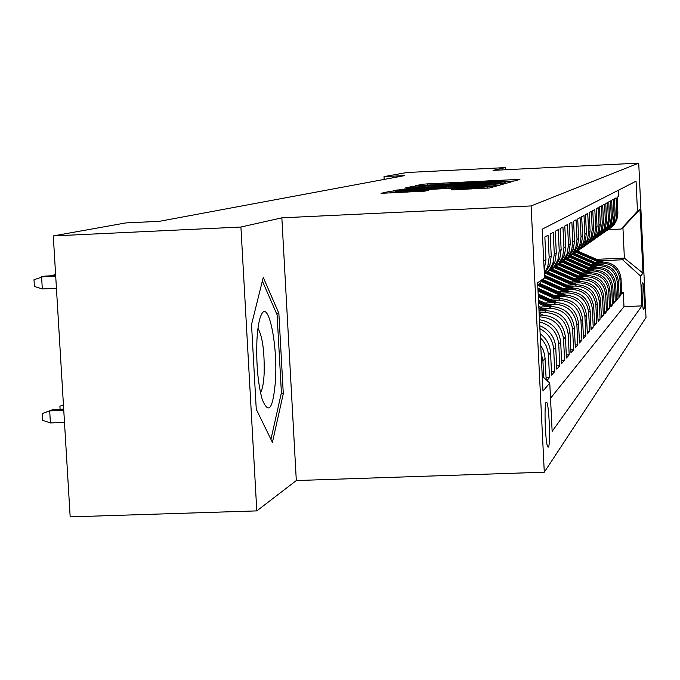 <?xml version="1.0" encoding="UTF-8"?>
<svg xmlns="http://www.w3.org/2000/svg" width="680" height="680" viewBox="0 0 680 680"><rect width="100%" height="100%" fill="white"/><g stroke="black" fill="none" stroke-linecap="round" stroke-linejoin="round"><path stroke-width="1.02" d="M510.841 181.186L514.7 180.914L519.911 179.444L515.465 179.562L427.822 183.872L422.331 184.255L415.242 185.81L494.181 181.398L510.841 181.186M548.403 447.091C550.647 445.035 549.168 405.195 546.745 402.313L546.185 402.161C543.923 403.639 545.351 443.844 547.783 446.938L548.403 447.091M451.188 189.864L489.549 187.994L496.434 186.056L396.449 190.825L390.422 191.25L381.055 193.316L424.881 191.148L428.536 190.264L395.318 191.471L411.629 190.264L474.47 187.195L487.228 186.889L454.537 189.014L451.188 189.898M281.851 217.838L240.916 227.035L53.286 235.926L70.167 516.876L256.793 510.892L296.31 480.548L544.289 472.2L531.097 205.938L281.851 217.838L296.31 480.548M505.427 169.754L505.325 167.612L493.068 170.365L638.724 163.124L531.097 205.938M505.325 167.612L406.852 172.516L384.022 176.613L384.166 179.427M53.286 235.926L125.749 222.929L159.418 221.323L404.787 175.584L384.022 176.613M501.279 183.498L506.948 183.099L513.06 181.373L508.521 181.492L418.668 185.904L413.015 186.294L404.702 188.131L501.279 183.498M504.96 183.659L498.517 185.47L492.651 185.886L393.236 190.638L403.002 189.371L446.709 187.102L448.91 186.558L444.363 186.677L406.351 188.369L504.96 183.659M546.966 380.519L549.525 377.561L546.091 377.689M540.345 337.85L543.175 340.918L546.074 345.644L547.867 350.888L548.42 355.011L550.553 352.758L551.65 375.105L554.769 371.51L551.48 371.637M539.894 328.67C548.267 333.115 552.865 340.043 553.682 349.452L555.73 347.301L556.801 369.163L559.784 365.721L556.639 365.84M539.554 321.903C550.987 324.989 557.379 332.401 558.731 344.139L560.685 342.082L561.731 363.469L564.587 360.171L561.578 360.289M539.308 316.846C553.384 317.696 561.467 325.1 563.55 339.048L565.428 337.076L566.448 358.02L569.185 354.858L566.304 354.977M539.104 312.664L544.374 312.443C558.195 313.233 566.125 320.475 568.183 334.177L569.976 332.282L570.979 352.801L573.606 349.767L570.835 349.877M542.997 308.474L549.287 308.21C562.836 308.983 570.605 316.081 572.619 329.494L574.345 327.683L575.322 347.786L577.847 344.87L575.187 344.981M547.859 304.411L554.013 304.147C567.29 304.903 574.906 311.856 576.878 325.006L578.535 323.264L579.496 342.966L581.918 340.17L579.36 340.272M552.525 300.5L558.552 300.237C571.565 300.976 579.045 307.793 580.966 320.688L582.564 319.014L583.5 338.342L585.837 335.648L583.372 335.75M557.013 296.735L562.913 296.488C575.688 297.211 583.015 303.892 584.91 316.54L586.44 314.925L587.358 333.888L589.602 331.296L587.24 331.389M561.34 293.123L567.111 292.876C579.649 293.582 586.84 300.135 588.693 312.545L590.172 310.99L591.073 329.604L593.232 327.105L590.954 327.199M565.496 289.637L571.158 289.391C583.465 290.088 590.529 296.523 592.34 308.703L593.767 307.207L594.643 325.474L596.734 323.068L594.533 323.161M569.509 286.28L575.059 286.042C587.137 286.714 594.073 293.037 595.858 304.997L597.227 303.552L598.094 321.495L600.1 319.175L597.983 319.26M573.376 283.041L578.816 282.803C590.69 283.466 597.499 289.672 599.25 301.427L600.576 300.033L601.417 317.653L603.356 315.418L601.315 315.503M577.099 279.922L582.446 279.684C594.108 280.33 600.797 286.433 602.523 297.976L603.798 296.625L604.63 313.947L606.5 311.788L604.529 311.865M580.703 276.904L585.947 276.675C597.414 277.304 603.993 283.297 605.676 294.644L606.917 293.344L607.733 310.369L609.543 308.278L607.631 308.363M584.188 273.989L589.331 273.76C600.601 274.38 607.07 280.271 608.736 291.431L609.926 290.173L610.725 306.909L612.476 304.887L610.631 304.971M587.545 271.167L592.603 270.946C603.687 271.558 610.053 277.346 611.685 288.32L612.833 287.104L613.623 303.569L615.315 301.614L613.53 301.69M590.801 268.438L595.765 268.226C606.67 268.821 612.935 274.516 614.533 285.311L615.655 284.129L616.428 300.33L618.06 298.435L616.335 298.512M593.946 265.803L598.825 265.591C609.56 266.177 615.723 271.779 617.295 282.396L618.375 281.256L619.14 297.194L620.729 295.366L619.973 279.582C618.417 269.127 612.357 263.611 601.792 263.032L596.998 263.253M619.055 295.435L620.729 295.366M618.443 190.204L618.732 196.409L617.151 197.276L617.899 213.019L616.879 219.733L614.159 224.587L610.037 228.319M608.625 229.287L612.961 225.488L615.808 220.464L616.837 213.707L616.08 197.863L614.439 198.764L615.204 214.761L614.167 221.578L611.405 226.517L607.215 230.307M605.752 231.31L610.164 227.443L613.062 222.334L614.108 215.475L613.335 199.368L611.652 200.294L612.425 216.554L611.371 223.49L608.558 228.505L604.29 232.356M602.786 233.393L607.274 229.466L610.232 224.264L611.286 217.294L610.504 200.923L608.762 201.883L609.552 218.407L608.481 225.454L605.616 230.562L601.273 234.481M599.717 235.552L604.29 231.549L607.299 226.261L608.37 219.173L607.58 202.53L605.778 203.524L606.577 220.328L605.498 227.494L602.573 232.688L598.154 236.674M596.538 237.779L601.205 233.707L604.274 228.327L605.361 221.111L604.554 204.195L602.684 205.215L603.509 222.309L602.404 229.594L599.437 234.889L594.932 238.944M593.258 240.091L598.017 235.943L601.137 230.46L602.25 223.125L601.417 205.912L599.488 206.975L600.329 224.366L599.207 231.778L596.182 237.158L591.591 241.29M589.866 242.479L594.711 238.255L597.89 232.671L599.02 225.199L598.179 207.697L596.182 208.794L597.031 226.491L595.892 234.03L592.807 239.513L588.132 243.721M586.338 244.953L591.294 240.652L594.533 234.957L595.68 227.358L594.83 209.533L592.756 210.672L593.623 228.692L592.458 236.368L589.322 241.961L584.553 246.236M582.692 247.511L587.741 243.134L591.056 237.328L592.221 229.594L591.345 211.446L589.203 212.627L590.087 230.971L588.906 238.791L585.701 244.494L580.839 248.854M578.909 250.172L584.069 245.709L587.443 239.785L588.634 231.905L587.741 213.427L585.514 214.65L586.415 233.342L585.216 241.306L581.944 247.121L576.98 251.557M574.983 252.934L580.252 248.387L583.695 242.335L584.91 234.311L584.001 215.483L581.681 216.758L582.607 235.799L581.383 243.916L578.051 249.84L572.976 254.371M570.902 255.799L576.283 251.158L579.81 244.987L581.043 236.81L580.108 217.617L577.711 218.943L578.646 238.349L577.405 246.627L573.996 252.679L568.82 257.295M566.661 258.774L572.169 254.048L575.764 247.741L577.023 239.402L576.071 219.835L573.571 221.213L574.532 241.009L573.265 249.441L569.789 255.621L564.502 260.338M562.25 261.876L567.876 257.048L571.565 250.605L572.84 242.097L571.871 222.148L569.27 223.575L570.256 243.772L568.956 252.374L565.403 258.689L559.997 263.5M557.659 265.098L563.423 260.176L567.188 253.58L568.488 244.902L567.502 224.544L564.791 226.032L565.794 246.644L564.476 255.433L560.838 261.876L555.313 266.798M552.874 268.464L558.773 263.423L562.632 256.683L563.958 247.826L562.946 227.043L560.116 228.599L561.153 249.645L559.802 258.613L556.087 265.208L550.435 270.224M547.885 271.966L553.928 266.824L557.88 259.922L559.232 250.877L558.195 229.653L555.245 231.276L556.299 252.773L554.931 261.936L551.123 268.676L545.335 273.81M544.408 274.507L549.516 269.56L552.917 263.304L554.302 254.056L553.24 232.373L550.163 234.065L551.242 256.037L549.84 265.396L544.383 274.057M544.34 273.122L547.74 266.832L549.159 257.38L548.063 235.221L544.85 236.988L545.955 259.445L544.178 269.918M543.804 262.276L542.615 238.213M565.428 337.076C563.346 323.204 555.313 315.868 541.322 315.07L539.223 315.154M569.976 332.282C567.944 318.699 560.073 311.517 546.363 310.726L539.019 311.041M574.345 327.683C572.347 314.373 564.638 307.334 551.2 306.561L539.818 307.046M578.535 323.264C576.581 310.216 569.024 303.314 555.849 302.566L544.808 303.034M582.564 319.014C580.652 306.221 573.231 299.455 560.32 298.724L549.593 299.183M586.44 314.925C584.562 302.37 577.286 295.74 564.612 295.026L554.192 295.469M590.172 310.99C588.336 298.673 581.188 292.162 568.752 291.465L558.62 291.899M593.767 307.207C591.957 295.111 584.953 288.719 572.738 288.039L562.879 288.464M597.227 303.552C595.459 291.677 588.574 285.404 576.572 284.733L566.984 285.149M600.576 300.033C598.833 288.363 592.067 282.2 580.278 281.546L570.937 281.953M603.798 296.625C602.089 285.166 595.442 279.115 583.856 278.469L574.753 278.868M606.917 293.344C605.234 282.072 598.697 276.123 587.316 275.493L578.433 275.885M609.926 290.173C608.277 279.089 601.851 273.241 590.648 272.62L581.986 273.003M612.833 287.104C611.218 276.207 604.894 270.453 593.878 269.85L585.42 270.215M615.655 284.129C614.057 273.411 607.843 267.75 597.006 267.155L588.744 267.521M618.375 281.256C616.811 270.708 610.691 265.14 600.024 264.554L591.957 264.92M642.762 282.761L642.277 283.365C641.418 283.696 642.524 309.273 643.416 309.545L643.994 308.839C644.844 308.312 643.739 283.016 642.855 282.752L642.855 282.752M544.289 472.2L646 317.509L638.724 163.124M542.24 376.193L549.763 383.07L552.143 431.375L641.937 305.889L640.534 276.063L622.608 259.76L599.947 260.772M549.763 383.07L542.98 391.059L537.625 282.812L544.569 277.831L542.173 229.202L636.055 181.203L637.466 211.157L639.982 209.355L642.991 273.164L640.534 276.063M550.511 398.284L623.985 306.646L623.305 292.392L621.766 294.168L621.019 278.477C619.471 268.09 613.453 262.616 602.956 262.038L595.068 262.387M617.295 282.396L618.06 298.435M614.533 285.311L615.315 301.614M611.685 288.32L612.476 304.887M608.736 291.431L609.543 308.278M605.676 294.644L606.5 311.788M602.523 297.976L603.356 315.418M599.25 301.427L600.1 319.175M595.858 304.997L596.734 323.068M592.34 308.703L593.232 327.105M588.693 312.545L589.602 331.296M584.91 316.54L585.837 335.648M580.966 320.688L581.918 340.17M576.878 325.006L577.847 344.87M572.619 329.494L573.606 349.767M568.183 334.177L569.185 354.858M563.55 339.048L564.587 360.171M558.731 344.139L559.784 365.721M553.682 349.452L554.769 371.51M548.42 355.011L549.525 377.561M546.193 379.805L544.816 355.495L543.125 349.775L540.719 345.406M541.076 352.537L542.904 360.825L543.728 377.553M622.608 259.76L624.376 258.085L622.931 227.698L621.146 229.05L637.466 211.157M596.7 259.326L624.376 258.085L642.991 273.164M608.158 229.644L621.146 229.05M240.916 227.035L256.793 510.892M621.682 292.459L623.305 292.392M623.985 306.646L641.937 305.889M560.685 342.082C559.062 329.443 551.99 321.98 539.452 319.694M555.73 347.301C554.718 336.931 549.389 329.74 539.75 325.728M550.553 352.758C549.976 344.87 546.508 338.555 540.149 333.803M544.569 277.831L537.744 285.328M622.931 227.698L639.982 209.355M256.258 409.241L272.416 442.391L283.297 393.686L278.859 313.301L263.262 277.423L251.532 324.547L256.258 409.241M276.497 313.403L278.859 313.301M281.172 393.771L283.297 393.686M505.427 181.883L418.106 186.396L486.761 183.353L505.427 181.883L505.495 183.243L505.444 181.883M480.31 185.589L495.848 184.458L483.412 184.764L453.942 186.762L480.31 185.589L480.352 186.49M602.794 262.047L577.702 251.081M598.961 262.216L576.071 252.229M601.35 262.106L577.065 251.506M576.683 251.787L600.432 262.149M275.519 379.95C277.67 344.582 268.617 300.407 261.673 314.05C259.267 318.469 257.695 327.003 256.955 339.643C256.088 363.188 257.822 383.052 262.157 399.228C268.702 415.395 273.156 408.969 275.519 379.95M260.466 392.53C262.361 389.691 263.585 383.546 264.12 374.094C264.63 351.9 262.574 336.634 257.975 328.287M262.361 281.027L277.1 314.78L281.401 392.725L270.938 439.348M599.938 264.562L574.396 253.394M595.977 264.741L572.704 254.583M598.442 264.63L573.767 253.852M573.351 254.133L597.49 264.673M595.765 268.226L597.006 267.155L570.937 255.774M592.9 267.342L569.254 257.023M595.442 267.231L570.325 256.25M569.925 256.555L594.456 267.274M593.938 269.841L567.477 258.264M589.713 270.028L565.683 259.539M592.34 269.918L566.746 258.731M566.338 259.037L591.328 269.96M590.792 272.62L563.847 260.822M586.423 272.808L561.943 262.123M589.135 272.688L563.142 261.315M562.666 261.622L588.09 272.74M587.537 275.485L560.065 263.457M583.024 275.68L558.135 264.809M585.828 275.561L559.368 263.976M558.9 264.308L584.749 275.604M584.179 278.451L556.215 266.203M579.505 278.655L554.217 267.606M582.412 278.528L555.433 266.721M554.965 267.061L581.289 278.579M580.703 281.528L552.168 269.025M575.858 281.741L550.111 270.478M578.867 281.605L551.412 269.577M550.902 269.926L577.702 281.656M577.108 284.716L547.944 271.932M572.084 284.928L545.879 273.462M575.203 284.793L547.188 272.519M546.703 272.884L573.996 284.844M573.385 288.023L544.442 275.238M568.165 288.235L544.561 277.678M571.404 288.091L544.485 276.139M544.519 276.726L570.154 288.15M569.534 291.448L542.997 279.556M564.111 291.669L541.288 281.435M567.468 291.524L542.351 280.262M541.875 280.798L566.168 291.575M565.539 295.001L539.546 283.348M559.895 295.231L537.769 285.302M563.38 295.077L538.875 284.087M538.45 284.554L562.037 295.137M561.391 298.699L537.888 288.159M555.517 298.928L538.033 291.082M559.138 298.775L537.939 289.264M537.973 289.96L557.744 298.834M557.098 302.549L538.178 294.058M550.97 302.77L538.331 297.1M554.736 302.608L538.237 295.205M538.271 295.936L553.282 302.676M552.627 306.552L538.483 300.195M546.244 306.774L538.637 303.356M550.154 306.603L538.543 301.393M538.577 302.149L548.649 306.672M547.986 310.718L538.798 306.587M541.314 310.938L538.96 309.885M545.394 310.769L538.858 307.836M538.9 308.626L543.821 310.837M543.167 315.061L539.13 313.25M540.43 315.103L539.197 314.543M60.086 409.292L59.908 406.207L63.435 404.829M63.444 404.949L59.908 406.207M52.062 275.765L55.59 274.193M50.413 422.934L42.508 420.274L42.1 413.601L52.93 409.564L49.691 410.907L50.413 422.934L64.49 422.416M42.1 413.601L49.691 410.907L63.767 410.38M52.93 409.564L63.691 409.156M55.709 276.207L41.59 276.845L42.322 288.949L34.408 286.458L34 279.743L44.88 276.089L55.675 275.596M42.322 288.949L56.44 288.32M539.308 316.795L541.322 315.07M544.374 312.443L546.363 310.726M549.287 308.21L551.2 306.561M554.013 304.147L555.849 302.566M558.552 300.237L560.32 298.724M562.913 296.488L564.612 295.026M567.111 292.876L568.752 291.465M571.158 289.391L572.738 288.039M575.059 286.042L576.572 284.733M578.816 282.803L580.278 281.546M582.446 279.684L583.856 278.469M585.947 276.675L587.316 275.493M589.331 273.76L590.648 272.62M592.603 270.946L593.878 269.85M598.825 265.591L600.024 264.554M601.792 263.032L602.956 262.038M616.837 213.707L617.899 213.019M543.77 260.856L545.955 259.445M549.159 257.38L551.242 256.037M554.302 254.056L556.299 252.773M559.232 250.877L561.153 249.645M563.958 247.826L565.794 246.644M568.488 244.902L570.256 243.772M572.84 242.097L574.532 241.009M577.023 239.402L578.646 238.349M581.043 236.81L582.607 235.799M584.91 234.311L586.415 233.342M588.634 231.905L590.087 230.971M592.221 229.594L593.623 228.692M595.68 227.358L597.031 226.491M599.02 225.199L600.329 224.366M602.25 223.125L603.509 222.309M605.361 221.111L606.577 220.328M608.37 219.173L609.552 218.407M611.286 217.294L612.425 216.554M614.108 215.475L615.204 214.761M619.973 279.582L621.019 278.477M542.904 360.825L545.139 358.462M643.195 308.873L643.994 308.839M422.39 185.419L422.331 184.255M427.873 184.798L427.822 183.872M515.525 180.684L515.465 179.562M413.091 187.816L413.015 186.294M508.572 182.639L508.521 181.492M432.225 186.881L432.183 186.031M486.804 184.203L486.761 183.353M504.73 183.303L504.671 182.095M397.128 190.561L397.086 189.788M403.053 190.272L403.002 189.371M440.912 188.419L440.861 187.519M446.76 188.131L446.709 187.102M448.944 188.029L448.868 186.575M500.395 184.943L500.335 183.761M454.027 187.782L453.976 186.779M458.592 187.553L458.55 186.651M454.58 189.839L454.537 189.014M460.606 189.55L460.555 188.581M471.223 189.031L471.172 188.062M407.728 192.125L407.677 191.165M423.895 191.267L423.844 190.374M390.515 192.967L390.422 191.25M396.474 191.267L396.449 190.825M491.716 187.382L491.648 186.167M580.592 252.841L581.196 252.407M579.59 253.564L580.202 253.121M577.328 255.196L577.949 254.745M576.292 255.944L576.929 255.484M573.954 257.635L574.6 257.168M572.891 258.4L573.546 257.933M570.477 260.142L571.149 259.658M569.373 260.942L570.053 260.449M566.882 262.743L567.571 262.242M565.743 263.56L566.44 263.058M563.159 265.421L563.881 264.902M561.986 266.271L562.708 265.752M559.317 268.2L560.057 267.665M558.101 269.084L558.85 268.541M555.339 271.074L556.104 270.521M554.072 271.983L554.846 271.422M551.216 274.048L552.007 273.479M549.908 274.992L550.707 274.414M546.941 277.134L547.765 276.539M545.581 278.111L546.414 277.517M542.512 280.339L543.362 279.718M546.074 402.339L546.745 402.313M615.808 220.464L616.879 219.733M613.062 222.334L614.167 221.578M610.232 224.264L611.371 223.49M607.299 226.261L608.481 225.454M604.274 228.327L605.498 227.494M601.137 230.46L602.404 229.594M597.89 232.671L599.207 231.778M594.533 234.957L595.892 234.03M591.056 237.328L592.458 236.368M587.443 239.785L588.906 238.791M583.695 242.335L585.216 241.306M579.81 244.987L581.383 243.916M575.764 247.741L577.405 246.627M571.565 250.605L573.265 249.441M567.188 253.58L568.956 252.374M562.632 256.683L564.476 255.433M557.88 259.922L559.802 258.613M552.917 263.304L554.931 261.936M547.74 266.832L549.84 265.396M418.175 187.569L418.106 186.396M448.987 188.029L448.91 186.558M495.907 185.708L495.848 184.458M453.993 187.782L453.942 186.762M487.296 188.207L487.228 186.889M395.377 192.729L395.318 191.471M260.805 315.868L261.673 314.05"/></g></svg>
